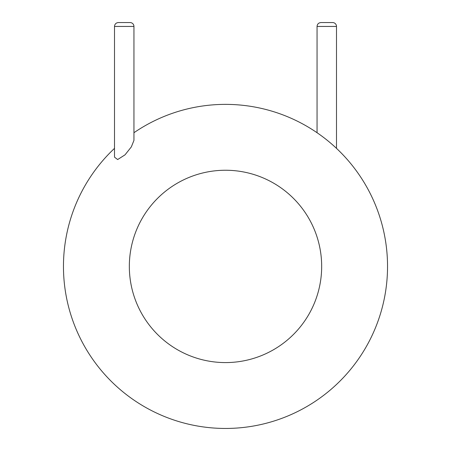 <?xml version="1.0" encoding="UTF-8"?>
<svg xmlns="http://www.w3.org/2000/svg" width="451" height="451" viewBox="0 0 451 451"><rect width="100%" height="100%" fill="white"/><g stroke="black" fill="none" stroke-linecap="round" stroke-linejoin="round"><path stroke-width="0.68" d="M387.539 266.411A162.039 162.039 0 0 1 161.193 415.145A162.039 162.039 0 0 1 114.503 148.362A162.039 162.039 0 0 0 161.193 415.145A162.039 162.039 0 0 0 387.539 266.411A162.039 162.039 0 0 0 133.947 132.718A162.039 162.039 0 0 1 387.539 266.411M114.503 157.14L117.649 159.547L125.028 154.84L131.326 146.908L133.947 140.396L133.947 26.44A3.89 3.89 0 0 0 130.063 22.55L118.393 22.55C116.031 22.781 114.734 24.078 114.503 26.44L114.503 157.14M336.497 148.362L336.497 26.44A3.89 3.89 0 0 0 332.607 22.55L320.937 22.55C318.558 22.804 317.262 24.1 317.053 26.44L317.053 132.718M321.67 266.411A96.17 96.17 0 0 1 177.418 349.7A96.17 96.17 0 0 1 177.418 183.129A96.17 96.17 0 0 1 321.67 266.411M133.947 26.44L114.503 26.44M336.497 26.44L317.053 26.44"/></g></svg>
